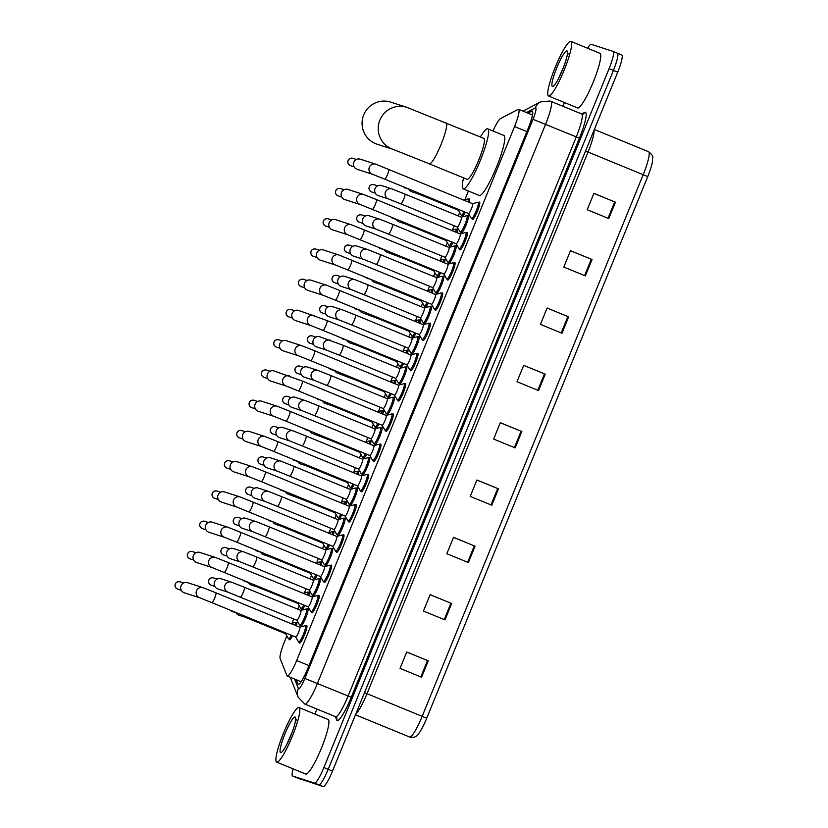 <?xml version="1.0" encoding="UTF-8"?>
<svg xmlns="http://www.w3.org/2000/svg" width="828" height="828" viewBox="0 0 828 828"><rect width="100%" height="100%" fill="white"/><g stroke="black" fill="none" stroke-linecap="round" stroke-linejoin="round"><path stroke-width="1.24" d="M304.88 605.475A9.439 1.49 112.3 0 1 301.806 609.553A9.439 1.49 112.3 0 1 301.796 609.553A9.439 1.49 112.3 0 1 301.537 608.808M308.254 592.434A9.439 1.49 112.3 0 1 308.937 592.082A9.439 1.49 112.3 0 1 308.958 592.092A9.439 1.49 112.3 0 1 308.751 595.58M317.227 575.222A9.439 1.49 112.3 0 1 314.154 579.31A9.439 1.49 112.3 0 1 314.133 579.3A9.439 1.49 112.3 0 1 313.884 578.555M320.591 562.191A9.439 1.49 112.3 0 1 321.285 561.839A9.439 1.49 112.3 0 1 321.305 561.839A9.439 1.49 112.3 0 1 321.098 565.338M329.575 544.979A9.439 1.49 112.3 0 1 326.501 549.057A9.439 1.49 112.3 0 1 326.48 549.057A9.439 1.49 112.3 0 1 326.222 548.312M332.939 531.938A9.439 1.49 112.3 0 1 333.632 531.586A9.439 1.49 112.3 0 1 333.643 531.597A9.439 1.49 112.3 0 1 333.436 535.085M341.912 514.726A9.439 1.49 112.3 0 1 338.838 518.814A9.439 1.49 112.3 0 1 338.828 518.804A9.439 1.49 112.3 0 1 338.569 518.059M345.286 501.696A9.439 1.49 112.3 0 1 345.969 501.333A9.439 1.49 112.3 0 1 345.99 501.344A9.439 1.49 112.3 0 1 345.783 504.842M354.26 484.473A9.439 1.49 112.3 0 1 351.186 488.561A9.439 1.49 112.3 0 1 351.165 488.551A9.439 1.49 112.3 0 1 350.917 487.816M357.634 471.442A9.439 1.49 112.3 0 1 358.317 471.091A9.439 1.49 112.3 0 1 358.338 471.091A9.439 1.49 112.3 0 1 358.131 474.589M366.607 454.23A9.439 1.49 112.3 0 1 363.533 458.308A9.439 1.49 112.3 0 1 363.513 458.308A9.439 1.49 112.3 0 1 363.254 457.563M369.971 441.2A9.439 1.49 112.3 0 1 370.665 440.838A9.439 1.49 112.3 0 1 370.675 440.848A9.439 1.49 112.3 0 1 370.468 444.336M378.955 423.977A9.439 1.49 112.3 0 1 375.871 428.066A9.439 1.49 112.3 0 1 375.86 428.055A9.439 1.49 112.3 0 1 375.601 427.31M382.319 410.947A9.439 1.49 112.3 0 1 383.002 410.595A9.439 1.49 112.3 0 1 383.022 410.595A9.439 1.49 112.3 0 1 382.815 414.093M391.292 393.735A9.439 1.49 112.3 0 1 388.218 397.813A9.439 1.49 112.3 0 1 388.197 397.813A9.439 1.49 112.3 0 1 387.949 397.067M394.666 380.694A9.439 1.49 112.3 0 1 395.349 380.342A9.439 1.49 112.3 0 1 395.37 380.352A9.439 1.49 112.3 0 1 395.163 383.84M403.64 363.482A9.439 1.49 112.3 0 1 400.566 367.57A9.439 1.49 112.3 0 1 400.545 367.56A9.439 1.49 112.3 0 1 400.286 366.814M407.003 350.451A9.439 1.49 112.3 0 1 407.697 350.089A9.439 1.49 112.3 0 1 407.707 350.099A9.439 1.49 112.3 0 1 407.5 353.597M415.987 333.229A9.439 1.49 112.3 0 1 412.903 337.317A9.439 1.49 112.3 0 1 412.893 337.306A9.439 1.49 112.3 0 1 412.634 336.572M419.351 320.198A9.439 1.49 112.3 0 1 420.034 319.846A9.439 1.49 112.3 0 1 420.055 319.846A9.439 1.49 112.3 0 1 419.848 323.344M428.324 302.986A9.439 1.49 112.3 0 1 425.25 307.064A9.439 1.49 112.3 0 1 425.23 307.064A9.439 1.49 112.3 0 1 424.981 306.319M431.698 289.955A9.439 1.49 112.3 0 1 432.382 289.593A9.439 1.49 112.3 0 1 432.402 289.603A9.439 1.49 112.3 0 1 432.195 293.091M440.672 272.733A9.439 1.49 112.3 0 1 437.598 276.821A9.439 1.49 112.3 0 1 437.577 276.811A9.439 1.49 112.3 0 1 437.319 276.066M444.036 259.702A9.439 1.49 112.3 0 1 444.729 259.35A9.439 1.49 112.3 0 1 444.739 259.35A9.439 1.49 112.3 0 1 444.532 262.849M453.019 242.49A9.439 1.49 112.3 0 1 449.946 246.568A9.439 1.49 112.3 0 1 449.925 246.568A9.439 1.49 112.3 0 1 449.666 245.823M456.383 229.449A9.439 1.49 112.3 0 1 457.066 229.097A9.439 1.49 112.3 0 1 457.087 229.108A9.439 1.49 112.3 0 1 456.88 232.596M465.357 212.237A9.439 1.49 112.3 0 1 462.283 216.325A9.439 1.49 112.3 0 1 462.272 216.315A9.439 1.49 112.3 0 1 462.014 215.57M468.731 199.206A9.439 1.49 112.3 0 1 469.414 198.855A9.439 1.49 112.3 0 1 469.435 198.855A9.439 1.49 112.3 0 1 469.228 202.353M292.543 635.718A9.439 1.49 112.3 0 1 289.469 639.806A9.439 1.49 112.3 0 1 289.448 639.796A9.439 1.49 112.3 0 1 289.189 639.061M295.906 622.687A9.439 1.49 112.3 0 1 296.6 622.335A9.439 1.49 112.3 0 1 296.61 622.335A9.439 1.49 112.3 0 1 296.403 625.833M319.484 578.948A9.439 1.49 112.3 0 1 320.167 578.596A9.439 1.49 112.3 0 1 318.004 587.839A9.439 1.49 112.3 0 1 313.036 596.067A9.439 1.49 112.3 0 1 313.025 596.056A9.439 1.49 112.3 0 1 312.767 595.311M331.821 548.695A9.439 1.49 112.3 0 1 332.514 548.343A9.439 1.49 112.3 0 1 332.525 548.353A9.439 1.49 112.3 0 1 330.351 557.596A9.439 1.49 112.3 0 1 325.383 565.814A9.439 1.49 112.3 0 1 325.363 565.814A9.439 1.49 112.3 0 1 325.104 565.069M344.169 518.452A9.439 1.49 112.3 0 1 344.852 518.09A9.439 1.49 112.3 0 1 344.872 518.1A9.439 1.49 112.3 0 1 342.699 527.343A9.439 1.49 112.3 0 1 337.731 535.571A9.439 1.49 112.3 0 1 337.71 535.561A9.439 1.49 112.3 0 1 337.451 534.816M356.516 488.199A9.439 1.49 112.3 0 1 357.199 487.847A9.439 1.49 112.3 0 1 357.22 487.847A9.439 1.49 112.3 0 1 355.036 497.1A9.439 1.49 112.3 0 1 350.068 505.318A9.439 1.49 112.3 0 1 350.058 505.308A9.439 1.49 112.3 0 1 349.799 504.573M368.853 457.956A9.439 1.49 112.3 0 1 369.547 457.594A9.439 1.49 112.3 0 1 369.557 457.605A9.439 1.49 112.3 0 1 367.384 466.847A9.439 1.49 112.3 0 1 362.416 475.065A9.439 1.49 112.3 0 1 362.395 475.065A9.439 1.49 112.3 0 1 362.136 474.32M381.201 427.703A9.439 1.49 112.3 0 1 381.894 427.351A9.439 1.49 112.3 0 1 379.731 436.594A9.439 1.49 112.3 0 1 374.763 444.822A9.439 1.49 112.3 0 1 374.742 444.812A9.439 1.49 112.3 0 1 374.484 444.067M393.548 397.45A9.439 1.49 112.3 0 1 394.231 397.098A9.439 1.49 112.3 0 1 394.252 397.109A9.439 1.49 112.3 0 1 392.068 406.351A9.439 1.49 112.3 0 1 387.1 414.569A9.439 1.49 112.3 0 1 387.09 414.569A9.439 1.49 112.3 0 1 386.831 413.824M405.886 367.208A9.439 1.49 112.3 0 1 406.579 366.845A9.439 1.49 112.3 0 1 404.416 376.098A9.439 1.49 112.3 0 1 399.448 384.327A9.439 1.49 112.3 0 1 399.427 384.316A9.439 1.49 112.3 0 1 399.179 383.571M418.233 336.955A9.439 1.49 112.3 0 1 418.927 336.603A9.439 1.49 112.3 0 1 418.937 336.613A9.439 1.49 112.3 0 1 416.763 345.856A9.439 1.49 112.3 0 1 411.795 354.074A9.439 1.49 112.3 0 1 411.775 354.063A9.439 1.49 112.3 0 1 411.516 353.328M430.581 306.712A9.439 1.49 112.3 0 1 431.264 306.35A9.439 1.49 112.3 0 1 429.101 315.603A9.439 1.49 112.3 0 1 424.133 323.82A9.439 1.49 112.3 0 1 424.122 323.82A9.439 1.49 112.3 0 1 423.864 323.075M442.928 276.459A9.439 1.49 112.3 0 1 443.611 276.107A9.439 1.49 112.3 0 1 443.632 276.107A9.439 1.49 112.3 0 1 441.448 285.349A9.439 1.49 112.3 0 1 436.48 293.578A9.439 1.49 112.3 0 1 436.459 293.567A9.439 1.49 112.3 0 1 436.211 292.822M455.265 246.206A9.439 1.49 112.3 0 1 455.959 245.854A9.439 1.49 112.3 0 1 453.796 255.107A9.439 1.49 112.3 0 1 448.828 263.325A9.439 1.49 112.3 0 1 448.807 263.325A9.439 1.49 112.3 0 1 448.548 262.579M467.613 215.963A9.439 1.49 112.3 0 1 468.296 215.611A9.439 1.49 112.3 0 1 468.317 215.611A9.439 1.49 112.3 0 1 466.133 224.854A9.439 1.49 112.3 0 1 461.165 233.082A9.439 1.49 112.3 0 1 461.155 233.072A9.439 1.49 112.3 0 1 460.896 232.326M307.136 609.191A9.439 1.49 112.3 0 1 307.819 608.839A9.439 1.49 112.3 0 1 307.84 608.849A9.439 1.49 112.3 0 1 305.656 618.092A9.439 1.49 112.3 0 1 300.688 626.31A9.439 1.49 112.3 0 1 300.678 626.31A9.439 1.49 112.3 0 1 300.419 625.564M380.083 444.46A9.439 1.49 112.3 0 1 380.776 444.108A9.439 1.49 112.3 0 1 378.613 453.351A9.439 1.49 112.3 0 1 373.645 461.579A9.439 1.49 112.3 0 1 373.625 461.569A9.439 1.49 112.3 0 1 373.366 460.823M392.431 414.207A9.439 1.49 112.3 0 1 393.114 413.855A9.439 1.49 112.3 0 1 393.134 413.865A9.439 1.49 112.3 0 1 390.951 423.108A9.439 1.49 112.3 0 1 385.983 431.326A9.439 1.49 112.3 0 1 385.972 431.326A9.439 1.49 112.3 0 1 385.713 430.581M330.714 565.452A9.439 1.49 112.3 0 1 331.397 565.1A9.439 1.49 112.3 0 1 329.233 574.353A9.439 1.49 112.3 0 1 324.265 582.57A9.439 1.49 112.3 0 1 324.245 582.57A9.439 1.49 112.3 0 1 323.996 581.825M404.778 383.964A9.439 1.49 112.3 0 1 405.461 383.612A9.439 1.49 112.3 0 1 403.298 392.855A9.439 1.49 112.3 0 1 398.33 401.083A9.439 1.49 112.3 0 1 398.32 401.073A9.439 1.49 112.3 0 1 398.061 400.328M318.366 595.705A9.439 1.49 112.3 0 1 319.049 595.353A9.439 1.49 112.3 0 1 319.07 595.353A9.439 1.49 112.3 0 1 316.886 604.595A9.439 1.49 112.3 0 1 311.918 612.823A9.439 1.49 112.3 0 1 311.908 612.813A9.439 1.49 112.3 0 1 311.649 612.068M367.746 474.713A9.439 1.49 112.3 0 1 368.429 474.351A9.439 1.49 112.3 0 1 368.45 474.361A9.439 1.49 112.3 0 1 366.266 483.604A9.439 1.49 112.3 0 1 361.298 491.822A9.439 1.49 112.3 0 1 361.277 491.822A9.439 1.49 112.3 0 1 361.029 491.076M343.051 535.209A9.439 1.49 112.3 0 1 343.744 534.847A9.439 1.49 112.3 0 1 343.755 534.857A9.439 1.49 112.3 0 1 341.581 544.1A9.439 1.49 112.3 0 1 336.613 552.328A9.439 1.49 112.3 0 1 336.592 552.317A9.439 1.49 112.3 0 1 336.334 551.572M355.398 504.956A9.439 1.49 112.3 0 1 356.081 504.604A9.439 1.49 112.3 0 1 353.918 513.857A9.439 1.49 112.3 0 1 348.95 522.075A9.439 1.49 112.3 0 1 348.94 522.064A9.439 1.49 112.3 0 1 348.681 521.329M417.115 353.711A9.439 1.49 112.3 0 1 417.809 353.359A9.439 1.49 112.3 0 1 415.646 362.612A9.439 1.49 112.3 0 1 410.678 370.83A9.439 1.49 112.3 0 1 410.657 370.82A9.439 1.49 112.3 0 1 410.398 370.085M429.463 323.469A9.439 1.49 112.3 0 1 430.146 323.106A9.439 1.49 112.3 0 1 427.993 332.359A9.439 1.49 112.3 0 1 423.025 340.577A9.439 1.49 112.3 0 1 423.004 340.577A9.439 1.49 112.3 0 1 422.746 339.832M441.81 293.215A9.439 1.49 112.3 0 1 442.494 292.864A9.439 1.49 112.3 0 1 440.33 302.106A9.439 1.49 112.3 0 1 435.362 310.334A9.439 1.49 112.3 0 1 435.352 310.324A9.439 1.49 112.3 0 1 435.093 309.589M454.148 262.962A9.439 1.49 112.3 0 1 454.841 262.611A9.439 1.49 112.3 0 1 452.678 271.863A9.439 1.49 112.3 0 1 447.71 280.081A9.439 1.49 112.3 0 1 447.689 280.081A9.439 1.49 112.3 0 1 447.43 279.336M466.495 232.72A9.439 1.49 112.3 0 1 467.189 232.368A9.439 1.49 112.3 0 1 465.025 241.61A9.439 1.49 112.3 0 1 460.057 249.839A9.439 1.49 112.3 0 1 460.037 249.828A9.439 1.49 112.3 0 1 459.778 249.083M478.843 202.467A9.439 1.49 112.3 0 1 479.526 202.115A9.439 1.49 112.3 0 1 479.547 202.125A9.439 1.49 112.3 0 1 477.363 211.368A9.439 1.49 112.3 0 1 472.395 219.586A9.439 1.49 112.3 0 1 472.384 219.586A9.439 1.49 112.3 0 1 472.126 218.84M306.018 625.958A9.439 1.49 112.3 0 1 306.712 625.595A9.439 1.49 112.3 0 1 304.549 634.848A9.439 1.49 112.3 0 1 299.581 643.066A9.439 1.49 112.3 0 1 299.56 643.066A9.439 1.49 112.3 0 1 299.301 642.321M286.85 635.925L284.501 641.679A17.688 2.794 -67.7 0 0 280.123 658.519L286.933 675.648A17.688 2.794 -67.7 0 0 287.264 676.041A17.688 2.794 -67.7 0 0 287.295 676.052A17.688 2.794 -67.7 0 0 296.652 660.527L514.561 126.549A17.688 2.794 -67.7 0 0 518.607 109.327A17.688 2.794 -67.7 0 0 518.017 109.41L500.433 118.663A17.688 2.794 -67.7 0 0 492.97 130.969M468.41 191.02L464.829 199.796M459.664 212.434L458.236 215.942M454.23 225.765L452.481 230.049M447.327 242.687L445.899 246.185M441.883 256.018L440.134 260.292M434.979 272.94L433.551 276.438M429.535 286.271L427.797 290.545M422.632 303.183L421.204 306.691M417.198 316.513L415.449 320.798M410.295 333.436L408.866 336.934M404.851 346.766L403.101 351.041M397.947 363.678L396.519 367.187M392.503 377.009L390.764 381.294M385.6 393.931L384.171 397.43M380.166 407.262L378.417 411.537M373.262 424.184L371.834 427.683M367.818 437.515L366.069 441.79M360.915 454.427L359.487 457.925M355.471 467.758L353.732 472.032M348.567 484.68L347.139 488.178M343.134 498.011L341.384 502.285M336.23 514.923L334.791 518.431M330.786 528.254L329.037 532.539M323.883 545.176L322.454 548.674M318.438 558.507L316.7 562.781M311.535 575.429L310.107 578.927M306.101 588.749L304.352 593.034M299.187 605.672L297.759 609.17M293.754 619.002L292.005 623.277M296.258 679.726L297.935 683.959A17.688 2.794 -67.7 0 0 298.266 684.342A17.688 2.794 -67.7 0 0 307.654 668.838L528.243 128.288A17.688 2.794 -67.7 0 0 532.29 111.066A17.688 2.794 -67.7 0 0 531.7 111.149L527.912 113.136M587.538 48.252A17.688 2.794 112.3 0 1 591.213 44.339L613.113 51.408A17.688 2.794 112.3 0 1 613.144 51.429A17.688 2.794 112.3 0 1 609.097 68.652L323.883 767.546A17.688 2.794 112.3 0 1 314.526 783.06L292.626 775.991A17.688 2.794 112.3 0 1 292.594 775.981A17.688 2.794 112.3 0 1 293.133 768.87M314.888 714.046L316.927 709.047M562.926 106.253L564.448 102.527M617.481 53.209L621.735 54.948A17.688 2.794 112.3 0 1 621.766 54.958A17.688 2.794 112.3 0 1 617.719 72.191L332.504 771.085A17.688 2.794 112.3 0 1 323.148 786.6L296.941 777.761A17.688 2.794 112.3 0 1 296.91 777.751A17.688 2.794 112.3 0 1 296.879 777.73A17.688 2.794 112.3 0 0 296.941 777.761L318.842 784.83L292.626 775.991M332.504 771.085L328.199 769.315A17.688 2.794 112.3 0 1 318.842 784.83A17.688 2.794 112.3 0 0 328.199 769.315L613.403 70.421L328.199 769.315L323.883 767.546M613.144 51.429L617.45 53.189A17.688 2.794 112.3 0 1 617.45 53.189A17.688 2.794 112.3 0 1 613.403 70.421A17.688 2.794 112.3 0 0 617.45 53.189A17.688 2.794 112.3 0 1 617.45 53.189L613.175 51.44M300.833 682.179L300.564 681.496M593.873 193.4L615.442 202.198L593.893 193.348L587.207 209.732L608.756 218.571L615.442 202.198M570.482 250.729L592.041 259.526L570.492 250.687L563.806 267.061L585.365 275.91L592.041 259.526M547.08 308.057L568.65 316.855L547.101 308.016L540.415 324.39L561.964 333.239L568.65 316.855M523.689 365.386L545.248 374.184L523.7 365.345L517.014 381.729L538.573 390.568L545.248 374.184M406.703 652.04L428.273 660.837L406.724 651.998L400.038 668.382L421.587 677.221L428.273 660.837M430.105 594.711L451.664 603.509L430.115 594.67L423.429 611.043L444.988 619.893L451.664 603.509M453.496 537.382L475.065 546.18L453.516 537.341L446.83 553.715L468.379 562.564L475.065 546.18M476.897 480.054L498.456 488.851L476.907 480.002L470.221 496.386L491.78 505.225L498.456 488.851M500.288 422.725L521.857 431.523L500.309 422.673L493.623 439.057L515.171 447.896L521.857 431.523M647.734 176.623L643.201 174.708A23.588 3.726 -67.7 0 0 648.593 151.731C655.279 157.361 651.905 156.989 652.505 161.356A19.344 3.064 112.3 0 1 647.734 176.623L426.699 718.259A19.344 3.064 112.3 0 1 419.196 732.915C417.343 736.454 414.321 737.883 410.108 737.189L409.643 737.013A23.588 3.726 -67.7 0 0 409.694 737.034A23.588 3.726 -67.7 0 0 422.166 716.344L426.699 718.259M292.594 775.981L301.216 779.521A17.688 2.794 112.3 0 1 301.216 779.521A17.688 2.794 112.3 0 1 301.185 779.5M299.001 707.526A29.487 4.668 112.3 0 1 299.053 707.547A29.487 4.668 112.3 0 1 292.243 736.434A29.487 4.668 112.3 0 1 276.718 762.133A29.487 4.668 112.3 0 1 276.666 762.112A29.487 4.668 112.3 0 1 283.476 733.225A29.487 4.668 112.3 0 1 299.001 707.526M328.095 719.47A29.487 4.668 112.3 0 1 328.147 719.491A29.487 4.668 112.3 0 1 321.336 748.367A29.487 4.668 112.3 0 1 305.811 774.066A29.487 4.668 112.3 0 1 305.76 774.045A29.487 4.668 112.3 0 1 305.708 774.025M292.108 732.325L286.519 744.972M280.589 752.631A19.23 3.043 112.3 0 1 284.956 733.887A19.23 3.043 112.3 0 1 295.12 717.027A19.23 3.043 112.3 0 1 295.513 717.452A19.23 3.043 112.3 0 1 290.669 735.988A19.23 3.043 112.3 0 1 281.106 752.569A19.23 3.043 112.3 0 1 280.589 752.631M296.113 719.428L295.513 719.542L296.372 720.07M390.723 102.123A22.118 21.838 107.9 0 0 363.72 114.875A22.118 21.838 107.9 0 0 377.133 144.217L393.217 149.413A22.118 21.838 -72.1 0 1 379.876 120.091A22.118 21.838 -72.1 0 1 406.869 107.34L390.723 102.123M393.279 149.433L429.349 163.83A22.118 3.498 -67.7 0 0 429.39 163.851L467.054 179.314A22.118 3.498 -67.7 0 0 467.054 179.314A22.118 3.498 -67.7 0 0 467.095 179.324A22.118 3.498 -67.7 0 0 478.739 160.052A22.118 3.498 -67.7 0 0 483.852 138.39A22.118 3.498 -67.7 0 0 483.811 138.369M480.375 136.962A32.437 5.134 112.3 0 1 487.713 128.816A32.437 5.134 112.3 0 1 487.764 128.837A32.437 5.134 112.3 0 1 480.271 160.611A32.437 5.134 112.3 0 1 463.204 188.877A32.437 5.134 112.3 0 1 463.142 188.856A32.437 5.134 112.3 0 1 463.587 177.885M503.869 135.45A32.437 5.134 112.3 0 1 503.931 135.471A32.437 5.134 112.3 0 1 496.438 167.246A32.437 5.134 112.3 0 1 479.36 195.511A32.437 5.134 112.3 0 1 479.298 195.491A32.437 5.134 112.3 0 1 479.246 195.46M295.689 637.011L298.577 641.948A8.849 1.397 112.3 0 0 298.711 642.073A8.849 1.397 112.3 0 1 298.711 642.073A8.849 1.397 112.3 0 0 303.379 634.372A8.849 1.397 112.3 0 0 305.428 625.709A8.849 1.397 112.3 0 1 305.428 625.709A8.849 1.397 112.3 0 0 305.242 625.699L299.726 627.189A5.31 0.838 112.3 0 1 299.767 627.21A5.31 0.838 112.3 0 1 298.546 632.416A5.31 0.838 112.3 0 1 295.751 637.032A5.31 0.838 112.3 0 1 295.741 637.032A5.31 0.838 112.3 0 1 295.731 637.032L211.906 602.639A5.31 0.838 112.3 0 1 211.906 602.639L199.734 597.775A5.31 5.237 -72.1 0 1 196.66 590.436A5.31 5.237 -72.1 0 1 203.005 587.673L187.521 582.674A5.31 5.237 -72.1 0 0 181.042 585.738A5.31 5.237 -72.1 0 0 184.261 592.776L199.745 597.775M312.104 596.957A5.31 0.838 112.3 0 1 312.115 596.967A5.31 0.838 112.3 0 1 310.893 602.163A5.31 0.838 112.3 0 1 308.099 606.789A5.31 0.838 112.3 0 1 308.088 606.789A5.31 0.838 112.3 0 1 308.078 606.779L212.082 567.532A5.31 5.237 -72.1 0 1 208.998 560.183A5.31 5.237 -72.1 0 1 215.342 557.43L199.869 552.431A5.31 5.237 -72.1 0 0 193.39 555.495A5.31 5.237 -72.1 0 0 196.598 562.533L212.082 567.532M312.063 596.947L317.59 595.456A8.849 1.397 112.3 0 1 317.755 595.456A8.849 1.397 112.3 0 1 317.766 595.456A8.849 1.397 112.3 0 1 315.727 604.119A8.849 1.397 112.3 0 1 311.069 611.83A8.849 1.397 112.3 0 1 311.049 611.83A8.849 1.397 112.3 0 1 310.924 611.706L308.037 606.769M227.69 527.177L240.627 532.311A5.31 0.838 112.3 0 1 240.627 532.311L324.462 566.714A5.31 0.838 112.3 0 1 324.462 566.714A5.31 0.838 112.3 0 1 323.231 571.91A5.31 0.838 112.3 0 1 320.436 576.536A5.31 0.838 112.3 0 1 320.426 576.536A5.31 0.838 112.3 0 1 320.415 576.536L236.601 542.133A5.31 0.838 112.3 0 1 236.601 542.133L224.419 537.279A5.31 5.237 -72.1 0 1 221.345 529.941A5.31 5.237 -72.1 0 1 227.69 527.177L212.206 522.178A5.31 5.237 -72.1 0 0 205.727 525.242A5.31 5.237 -72.1 0 0 208.946 532.28L224.429 537.279M324.41 566.694L329.937 565.203A8.849 1.397 112.3 0 1 330.093 565.203A8.849 1.397 112.3 0 1 330.113 565.213A8.849 1.397 112.3 0 1 328.064 573.876A8.849 1.397 112.3 0 1 323.406 581.587A8.849 1.397 112.3 0 1 323.396 581.577A8.849 1.397 112.3 0 1 323.262 581.453L320.384 576.516M240.037 496.935L252.975 502.068A5.31 0.838 112.3 0 1 252.975 502.068L336.799 536.461A5.31 0.838 112.3 0 1 336.799 536.461A5.31 0.838 112.3 0 1 335.578 541.667A5.31 0.838 112.3 0 1 332.784 546.294A5.31 0.838 112.3 0 1 332.773 546.283A5.31 0.838 112.3 0 1 332.763 546.283L236.767 507.026A5.31 5.237 -72.1 0 1 233.693 499.688A5.31 5.237 -72.1 0 1 240.037 496.935L224.554 491.935A5.31 5.237 -72.1 0 0 218.074 494.989A5.31 5.237 -72.1 0 0 221.293 502.037L236.777 507.036M336.758 536.451L342.274 534.96A8.849 1.397 112.3 0 1 342.44 534.96A8.849 1.397 112.3 0 1 342.461 534.96A8.849 1.397 112.3 0 1 340.411 543.623A8.849 1.397 112.3 0 1 335.754 551.334A8.849 1.397 112.3 0 1 335.744 551.334A8.849 1.397 112.3 0 1 335.609 551.21L332.721 546.273M252.374 466.681L265.322 471.815A5.31 0.838 112.3 0 1 265.322 471.815L349.147 506.219A5.31 0.838 112.3 0 1 349.147 506.219A5.31 0.838 112.3 0 1 347.926 511.414A5.31 0.838 112.3 0 1 345.131 516.041A5.31 0.838 112.3 0 1 345.121 516.041A5.31 0.838 112.3 0 1 345.11 516.03L261.286 481.637A5.31 0.838 112.3 0 1 261.286 481.637L249.114 476.783A5.31 5.237 -72.1 0 1 246.03 469.435A5.31 5.237 -72.1 0 1 252.374 466.681L236.901 461.682A5.31 5.237 -72.1 0 0 230.422 464.746A5.31 5.237 -72.1 0 0 233.641 471.784L249.114 476.783M349.106 506.198L354.622 504.707A8.849 1.397 112.3 0 1 354.788 504.707A8.849 1.397 112.3 0 1 354.798 504.707A8.849 1.397 112.3 0 1 352.759 513.381A8.849 1.397 112.3 0 1 348.102 521.091A8.849 1.397 112.3 0 1 348.081 521.081A8.849 1.397 112.3 0 1 347.957 520.957L345.069 516.02M264.722 436.428L277.659 441.572A5.31 0.838 112.3 0 1 277.659 441.572L361.494 475.965A5.31 0.838 112.3 0 1 361.494 475.965A5.31 0.838 112.3 0 1 360.263 481.171A5.31 0.838 112.3 0 1 357.468 485.798A5.31 0.838 112.3 0 1 357.458 485.788A5.31 0.838 112.3 0 1 357.448 485.788L273.633 451.395A5.31 0.838 112.3 0 1 273.633 451.395L261.451 446.53A5.31 5.237 -72.1 0 1 258.377 439.192A5.31 5.237 -72.1 0 1 264.722 436.428L249.238 431.429A5.31 5.237 -72.1 0 0 242.759 434.493A5.31 5.237 -72.1 0 0 245.978 441.541L261.462 446.53M361.443 475.945L366.97 474.454A8.849 1.397 112.3 0 1 367.125 474.454A8.849 1.397 112.3 0 1 367.146 474.465A8.849 1.397 112.3 0 1 365.107 483.128A8.849 1.397 112.3 0 1 360.449 490.838A8.849 1.397 112.3 0 1 360.428 490.828A8.849 1.397 112.3 0 1 360.294 490.704L357.417 485.767M277.069 406.186L290.007 411.319A5.31 0.838 112.3 0 1 290.007 411.319L373.832 445.723A5.31 0.838 112.3 0 1 373.832 445.723A5.31 0.838 112.3 0 1 372.61 450.918A5.31 0.838 112.3 0 1 369.816 455.545A5.31 0.838 112.3 0 1 369.805 455.545A5.31 0.838 112.3 0 1 369.795 455.535L285.981 421.141A5.31 0.838 112.3 0 1 285.981 421.141L273.799 416.287A5.31 5.237 -72.1 0 1 270.725 408.939A5.31 5.237 -72.1 0 1 277.069 406.186L261.586 401.187A5.31 5.237 -72.1 0 0 255.107 404.25A5.31 5.237 -72.1 0 0 258.326 411.288L273.809 416.287M373.79 445.702L379.307 444.212A8.849 1.397 112.3 0 1 379.472 444.212A8.849 1.397 112.3 0 1 379.493 444.212A8.849 1.397 112.3 0 1 377.444 452.885A8.849 1.397 112.3 0 1 372.786 460.585A8.849 1.397 112.3 0 1 372.776 460.585A8.849 1.397 112.3 0 1 372.641 460.461L369.764 455.524M302.344 381.066A5.31 0.838 112.3 0 1 302.355 381.077L386.179 415.47A5.31 0.838 112.3 0 1 386.179 415.47A5.31 0.838 112.3 0 1 384.958 420.665A5.31 0.838 112.3 0 1 382.163 425.292A5.31 0.838 112.3 0 1 382.153 425.292A5.31 0.838 112.3 0 1 382.143 425.292L384.989 430.208A8.849 1.397 112.3 0 0 385.113 430.332A8.849 1.397 112.3 0 1 385.113 430.332L386.676 430.974M386.138 415.449L391.654 413.959A8.849 1.397 112.3 0 1 391.82 413.959A8.849 1.397 112.3 0 1 391.83 413.969A8.849 1.397 112.3 0 1 389.791 422.632A8.849 1.397 112.3 0 1 385.134 430.343M286.146 386.034L270.673 381.035A5.31 5.237 -72.1 0 1 267.454 373.997A5.31 5.237 -72.1 0 1 273.933 370.934L302.355 381.077A5.31 0.838 112.3 0 1 301.257 385.931A5.31 0.838 112.3 0 1 298.328 390.899A5.31 0.838 112.3 0 1 298.318 390.888L286.146 386.034A5.31 5.237 -72.1 0 1 283.072 378.696A5.31 5.237 -72.1 0 1 289.407 375.933M301.754 345.69L314.692 350.824A5.31 0.838 112.3 0 1 314.692 350.824L398.527 385.227A5.31 0.838 112.3 0 1 398.527 385.227A5.31 0.838 112.3 0 1 397.295 390.423A5.31 0.838 112.3 0 1 394.501 395.049A5.31 0.838 112.3 0 1 394.49 395.039L310.666 360.646A5.31 0.838 112.3 0 1 310.666 360.646L298.484 355.792A5.31 5.237 -72.1 0 1 295.41 348.443A5.31 5.237 -72.1 0 1 301.754 345.69L286.271 340.691A5.31 5.237 -72.1 0 0 279.792 343.755A5.31 5.237 -72.1 0 0 283.01 350.793L298.494 355.792M398.475 385.206L404.002 383.716A8.849 1.397 112.3 0 1 404.157 383.716A8.849 1.397 112.3 0 1 404.178 383.716A8.849 1.397 112.3 0 1 402.139 392.379A8.849 1.397 112.3 0 1 397.481 400.09A8.849 1.397 112.3 0 1 397.461 400.09A8.849 1.397 112.3 0 1 397.326 399.965L394.449 395.028M327.029 320.571A5.31 0.838 112.3 0 1 327.039 320.571L410.864 354.974A5.31 0.838 112.3 0 1 409.643 360.17A5.31 0.838 112.3 0 1 406.848 364.796A5.31 0.838 112.3 0 1 406.838 364.796A5.31 0.838 112.3 0 1 406.827 364.786L409.674 369.712A8.849 1.397 112.3 0 0 409.808 369.837A8.849 1.397 112.3 0 1 409.808 369.837L411.361 370.478M410.823 354.953L416.339 353.463A8.849 1.397 112.3 0 1 416.505 353.463A8.849 1.397 112.3 0 1 416.525 353.473A8.849 1.397 112.3 0 1 414.476 362.136A8.849 1.397 112.3 0 1 409.819 369.847M310.831 325.539L295.358 320.539A5.31 5.237 -72.1 0 1 292.139 313.501A5.31 5.237 -72.1 0 1 298.618 310.438L327.039 320.571A5.31 0.838 112.3 0 1 325.953 325.435A5.31 0.838 112.3 0 1 323.024 330.403A5.31 0.838 112.3 0 1 323.013 330.393L310.842 325.539A5.31 5.237 -72.1 0 1 307.757 318.19A5.31 5.237 -72.1 0 1 314.102 315.437M326.449 285.184L339.387 290.328A5.31 0.838 112.3 0 1 339.387 290.328L423.211 324.721A5.31 0.838 112.3 0 1 423.211 324.721A5.31 0.838 112.3 0 1 421.99 329.927A5.31 0.838 112.3 0 1 419.196 334.553A5.31 0.838 112.3 0 1 419.185 334.543A5.31 0.838 112.3 0 1 419.175 334.543L335.35 300.15A5.31 0.838 112.3 0 1 335.35 300.15L323.179 295.286A5.31 5.237 -72.1 0 1 320.105 287.947A5.31 5.237 -72.1 0 1 326.449 285.184L310.966 280.195A5.31 5.237 -72.1 0 0 304.487 283.248A5.31 5.237 -72.1 0 0 307.705 290.297L323.179 295.296M423.17 324.711L428.687 323.22A8.849 1.397 112.3 0 1 428.852 323.21A8.849 1.397 112.3 0 1 428.863 323.22A8.849 1.397 112.3 0 1 426.824 331.883A8.849 1.397 112.3 0 1 422.166 339.594A8.849 1.397 112.3 0 1 422.145 339.584A8.849 1.397 112.3 0 1 422.021 339.47L419.134 334.522M431.481 304.28L434.358 309.217A8.849 1.397 112.3 0 0 434.493 309.341A8.849 1.397 112.3 0 1 434.493 309.341A8.849 1.397 112.3 0 0 439.171 301.64A8.849 1.397 112.3 0 0 441.21 292.967A8.849 1.397 112.3 0 1 441.21 292.967A8.849 1.397 112.3 0 0 441.034 292.967L435.507 294.457A5.31 0.838 112.3 0 1 435.559 294.478A5.31 0.838 112.3 0 1 434.327 299.674A5.31 0.838 112.3 0 1 431.533 304.3A5.31 0.838 112.3 0 1 431.523 304.3A5.31 0.838 112.3 0 1 431.523 304.29L347.698 269.897A5.31 0.838 112.3 0 1 347.698 269.897L335.526 265.043A5.31 5.237 -72.1 0 1 332.442 257.694A5.31 5.237 -72.1 0 1 338.787 254.941L323.303 249.942A5.31 5.237 -72.1 0 0 316.824 253.006A5.31 5.237 -72.1 0 0 320.043 260.044L335.526 265.043M351.134 224.688L364.072 229.832A5.31 0.838 112.3 0 1 364.072 229.832L447.907 264.225A5.31 0.838 112.3 0 1 447.907 264.225A5.31 0.838 112.3 0 1 446.675 269.431A5.31 0.838 112.3 0 1 443.88 274.047A5.31 0.838 112.3 0 1 443.87 274.047A5.31 0.838 112.3 0 1 443.86 274.047L347.863 234.79A5.31 5.237 -72.1 0 1 344.79 227.452A5.31 5.237 -72.1 0 1 351.134 224.688L335.65 219.689A5.31 5.237 -72.1 0 0 329.171 222.753A5.31 5.237 -72.1 0 0 332.39 229.791L347.874 234.79M447.855 264.204L453.371 262.714A8.849 1.397 112.3 0 1 453.537 262.714A8.849 1.397 112.3 0 1 453.558 262.724A8.849 1.397 112.3 0 1 451.508 271.387A8.849 1.397 112.3 0 1 446.851 279.098A8.849 1.397 112.3 0 1 446.841 279.088A8.849 1.397 112.3 0 1 446.706 278.964L443.829 274.027M456.166 243.784L459.054 248.721A8.849 1.397 112.3 0 0 459.178 248.845A8.849 1.397 112.3 0 1 459.178 248.845A8.849 1.397 112.3 0 0 463.856 241.134A8.849 1.397 112.3 0 0 465.895 232.471A8.849 1.397 112.3 0 1 465.895 232.471A8.849 1.397 112.3 0 0 465.719 232.471L460.202 233.962A5.31 0.838 112.3 0 1 460.244 233.982A5.31 0.838 112.3 0 1 459.022 239.178A5.31 0.838 112.3 0 1 456.228 243.805A5.31 0.838 112.3 0 1 456.218 243.794A5.31 0.838 112.3 0 1 456.207 243.794L372.383 209.401A5.31 0.838 112.3 0 1 372.383 209.401L360.211 204.547A5.31 5.237 -72.1 0 1 357.137 197.199A5.31 5.237 -72.1 0 1 363.482 194.445L347.998 189.446A5.31 5.237 -72.1 0 0 341.519 192.51A5.31 5.237 -72.1 0 0 344.738 199.548L360.211 204.547M388.756 169.326A5.31 0.838 112.3 0 1 387.67 174.19A5.31 0.838 112.3 0 1 384.741 179.158A5.31 0.838 112.3 0 1 384.73 179.148L372.559 174.294A5.31 5.237 -72.1 0 1 369.474 166.946A5.31 5.237 -72.1 0 1 375.819 164.192L472.591 203.729A5.31 0.838 112.3 0 1 472.591 203.729A5.31 0.838 112.3 0 1 471.36 208.925A5.31 0.838 112.3 0 1 468.565 213.552L468.565 213.552A5.31 0.838 112.3 0 1 468.555 213.541M472.54 203.709L478.066 202.218A8.849 1.397 112.3 0 1 478.232 202.218A8.849 1.397 112.3 0 1 478.242 202.229A8.849 1.397 112.3 0 1 476.203 210.892A8.849 1.397 112.3 0 1 471.546 218.602A8.849 1.397 112.3 0 1 471.525 218.592A8.849 1.397 112.3 0 1 471.391 218.468L468.513 213.531M372.559 174.294L357.075 169.295A5.31 5.237 -72.1 0 1 353.856 162.257A5.31 5.237 -72.1 0 1 360.346 159.193L375.819 164.192M244.415 587.28A5.31 0.838 112.3 0 1 244.426 587.29L300.885 610.453A5.31 0.838 112.3 0 1 300.885 610.453A5.31 0.838 112.3 0 1 299.664 615.659A5.31 0.838 112.3 0 1 296.869 620.275A5.31 0.838 112.3 0 1 296.859 620.275A5.31 0.838 112.3 0 1 296.848 620.275L228.217 592.248A5.31 5.237 -72.1 0 1 225.144 584.91A5.31 5.237 -72.1 0 1 231.488 582.146L244.426 587.29A5.31 0.838 112.3 0 1 243.339 592.144A5.31 0.838 112.3 0 1 240.399 597.112M228.217 592.248L217.795 588.884A5.31 5.237 -72.1 0 1 214.504 582.032A5.31 5.237 -72.1 0 1 221.066 578.782L231.488 582.146M300.843 610.433L306.36 608.942A8.849 1.397 112.3 0 1 306.526 608.942A8.849 1.397 112.3 0 1 306.536 608.953A8.849 1.397 112.3 0 1 304.497 617.616A8.849 1.397 112.3 0 1 299.839 625.326A8.849 1.397 112.3 0 1 299.819 625.316A8.849 1.397 112.3 0 1 299.695 625.192L296.807 620.255M256.773 557.037A5.31 0.838 112.3 0 1 255.676 561.901A5.31 0.838 112.3 0 1 252.747 566.859A5.31 0.838 112.3 0 1 252.737 566.859L240.565 562.005A5.31 5.237 -72.1 0 1 237.481 554.656A5.31 5.237 -72.1 0 1 243.825 551.903L256.773 557.037A5.31 0.838 112.3 0 1 256.773 557.037L313.232 580.211A5.31 0.838 112.3 0 1 313.232 580.211A5.31 0.838 112.3 0 1 312.001 585.406A5.31 0.838 112.3 0 1 309.206 590.033A5.31 0.838 112.3 0 1 309.196 590.033A5.31 0.838 112.3 0 1 309.196 590.022M240.565 562.005L230.143 558.641A5.31 5.237 -72.1 0 1 226.851 551.79A5.31 5.237 -72.1 0 1 233.403 548.54L243.825 551.903M313.181 580.19L318.708 578.7A8.849 1.397 112.3 0 1 318.863 578.7A8.849 1.397 112.3 0 1 318.884 578.7A8.849 1.397 112.3 0 1 316.845 587.362A8.849 1.397 112.3 0 1 312.187 595.073A8.849 1.397 112.3 0 1 312.166 595.073A8.849 1.397 112.3 0 1 312.032 594.949L309.154 590.012M269.1 526.784A5.31 0.838 112.3 0 1 269.11 526.794L325.57 549.958A5.31 0.838 112.3 0 1 324.348 555.153A5.31 0.838 112.3 0 1 321.554 559.78A5.31 0.838 112.3 0 1 321.543 559.78A5.31 0.838 112.3 0 1 321.533 559.78L252.902 531.752A5.31 5.237 -72.1 0 1 249.828 524.414A5.31 5.237 -72.1 0 1 256.173 521.65L269.11 526.794A5.31 0.838 112.3 0 1 268.024 531.648A5.31 0.838 112.3 0 1 265.095 536.616A5.31 0.838 112.3 0 1 265.084 536.606M252.902 531.752L242.49 528.388A5.31 5.237 -72.1 0 1 239.199 521.536A5.31 5.237 -72.1 0 1 245.75 518.287L256.173 521.65M325.528 549.937L331.045 548.446A8.849 1.397 112.3 0 1 331.21 548.446A8.849 1.397 112.3 0 1 331.231 548.457A8.849 1.397 112.3 0 1 329.182 557.12A8.849 1.397 112.3 0 1 324.524 564.831A8.849 1.397 112.3 0 1 324.514 564.82A8.849 1.397 112.3 0 1 324.379 564.696L321.502 559.759M281.458 496.541L337.917 519.705A5.31 0.838 112.3 0 1 337.917 519.705A5.31 0.838 112.3 0 1 336.696 524.911A5.31 0.838 112.3 0 1 333.901 529.537A5.31 0.838 112.3 0 1 333.891 529.527A5.31 0.838 112.3 0 1 333.881 529.527L277.432 506.363A5.31 0.838 112.3 0 1 277.432 506.363L265.25 501.509A5.31 5.237 -72.1 0 1 262.176 494.161A5.31 5.237 -72.1 0 1 268.52 491.408L281.458 496.541A5.31 0.838 112.3 0 1 281.458 496.541A5.31 0.838 112.3 0 1 280.371 501.406A5.31 0.838 112.3 0 1 277.442 506.363M265.25 501.509L254.827 498.145A5.31 5.237 -72.1 0 1 251.546 491.283A5.31 5.237 -72.1 0 1 258.098 488.034L268.52 491.408M337.876 519.694L343.392 518.204A8.849 1.397 112.3 0 1 343.558 518.193A8.849 1.397 112.3 0 1 343.568 518.204A8.849 1.397 112.3 0 1 341.529 526.867A8.849 1.397 112.3 0 1 336.872 534.577A8.849 1.397 112.3 0 1 336.851 534.577A8.849 1.397 112.3 0 1 336.727 534.453L333.839 529.516M293.805 466.288L350.265 489.462A5.31 0.838 112.3 0 1 350.265 489.462A5.31 0.838 112.3 0 1 349.033 494.658A5.31 0.838 112.3 0 1 346.239 499.284A5.31 0.838 112.3 0 1 346.228 499.284A5.31 0.838 112.3 0 1 346.228 499.274L277.597 471.256A5.31 5.237 -72.1 0 1 274.523 463.908A5.31 5.237 -72.1 0 1 280.858 461.155L293.805 466.288A5.31 0.838 112.3 0 1 293.805 466.288A5.31 0.838 112.3 0 1 292.708 471.153A5.31 0.838 112.3 0 1 289.779 476.121A5.31 0.838 112.3 0 1 289.769 476.11M277.597 471.256L267.175 467.892A5.31 5.237 -72.1 0 1 263.884 461.041A5.31 5.237 -72.1 0 1 270.435 457.791L280.858 461.155M350.213 489.441L355.74 487.951A8.849 1.397 112.3 0 1 355.905 487.951A8.849 1.397 112.3 0 1 355.916 487.951A8.849 1.397 112.3 0 1 353.877 496.624A8.849 1.397 112.3 0 1 349.219 504.335A8.849 1.397 112.3 0 1 349.199 504.324A8.849 1.397 112.3 0 1 349.064 504.2L346.187 499.263M306.143 436.046L362.612 459.209A5.31 0.838 112.3 0 1 362.612 459.209A5.31 0.838 112.3 0 1 361.381 464.415A5.31 0.838 112.3 0 1 358.586 469.041A5.31 0.838 112.3 0 1 358.576 469.031A5.31 0.838 112.3 0 1 358.565 469.031L302.116 445.868A5.31 0.838 112.3 0 1 302.116 445.868L289.945 441.003A5.31 5.237 -72.1 0 1 286.861 433.665A5.31 5.237 -72.1 0 1 293.205 430.902L306.143 436.046A5.31 0.838 112.3 0 1 306.143 436.046A5.31 0.838 112.3 0 1 305.056 440.9A5.31 0.838 112.3 0 1 302.127 445.868M289.945 441.003L279.522 437.639A5.31 5.237 -72.1 0 1 276.231 430.788A5.31 5.237 -72.1 0 1 282.783 427.538L293.205 430.902M362.56 459.188L368.077 457.698A8.849 1.397 112.3 0 1 368.243 457.698A8.849 1.397 112.3 0 1 368.263 457.708A8.849 1.397 112.3 0 1 366.214 466.371A8.849 1.397 112.3 0 1 361.557 474.082A8.849 1.397 112.3 0 1 361.546 474.071A8.849 1.397 112.3 0 1 361.412 473.947L358.534 469.01M318.49 405.792A5.31 0.838 112.3 0 1 317.403 410.657A5.31 0.838 112.3 0 1 314.474 415.615A5.31 0.838 112.3 0 1 314.464 415.615L302.282 410.76A5.31 5.237 -72.1 0 1 299.208 403.412A5.31 5.237 -72.1 0 1 305.553 400.659L318.49 405.792A5.31 0.838 112.3 0 1 318.49 405.792L374.949 428.966A5.31 0.838 112.3 0 1 374.949 428.966A5.31 0.838 112.3 0 1 373.728 434.162A5.31 0.838 112.3 0 1 370.934 438.788A5.31 0.838 112.3 0 1 370.923 438.788A5.31 0.838 112.3 0 1 370.913 438.778L373.759 443.704A8.849 1.397 112.3 0 0 373.883 443.829A8.849 1.397 112.3 0 1 373.883 443.829L375.446 444.47M302.282 410.76L291.87 407.397A5.31 5.237 -72.1 0 1 288.579 400.545A5.31 5.237 -72.1 0 1 295.13 397.295L305.553 400.659M374.908 428.945L380.425 427.455A8.849 1.397 112.3 0 1 380.59 427.455A8.849 1.397 112.3 0 1 380.601 427.455A8.849 1.397 112.3 0 1 378.562 436.128A8.849 1.397 112.3 0 1 373.904 443.829M330.838 375.55L387.297 398.713A5.31 0.838 112.3 0 1 387.297 398.713A5.31 0.838 112.3 0 1 386.065 403.909A5.31 0.838 112.3 0 1 383.271 408.535L383.271 408.535A5.31 0.838 112.3 0 1 383.26 408.535L326.801 385.362A5.31 0.838 112.3 0 1 326.801 385.362L314.63 380.507A5.31 5.237 -72.1 0 1 311.556 373.169A5.31 5.237 -72.1 0 1 317.9 370.406L330.838 375.55A5.31 0.838 112.3 0 1 330.838 375.55A5.31 0.838 112.3 0 1 329.741 380.404A5.31 0.838 112.3 0 1 326.812 385.372M314.63 380.507L304.207 377.144A5.31 5.237 -72.1 0 1 300.916 370.292A5.31 5.237 -72.1 0 1 307.467 367.042L317.9 370.406M387.245 398.692L392.772 397.202A8.849 1.397 112.3 0 1 392.938 397.202A8.849 1.397 112.3 0 1 392.948 397.212A8.849 1.397 112.3 0 1 390.909 405.875A8.849 1.397 112.3 0 1 386.252 413.586A8.849 1.397 112.3 0 1 386.231 413.576A8.849 1.397 112.3 0 1 386.096 413.451L383.219 408.514M398.589 383.333A8.849 1.397 112.3 0 0 403.246 375.622A8.849 1.397 112.3 0 0 405.296 366.959A8.849 1.397 112.3 0 0 405.275 366.959A8.849 1.397 112.3 0 0 405.109 366.959L399.593 368.45A5.31 0.838 112.3 0 1 399.645 368.47A5.31 0.838 112.3 0 1 398.413 373.666A5.31 0.838 112.3 0 1 395.618 378.292A5.31 0.838 112.3 0 1 395.608 378.282A5.31 0.838 112.3 0 1 395.598 378.282L398.444 383.209A8.849 1.397 112.3 0 0 398.579 383.333A8.849 1.397 112.3 0 1 398.579 383.333L400.131 383.964M326.977 350.265L316.555 346.901A5.31 5.237 -72.1 0 1 313.263 340.039A5.31 5.237 -72.1 0 1 319.815 336.789L343.175 345.297A5.31 0.838 112.3 0 1 342.088 350.161A5.31 0.838 112.3 0 1 339.159 355.119A5.31 0.838 112.3 0 1 339.149 355.119L326.977 350.265A5.31 5.237 -72.1 0 1 323.893 342.916A5.31 5.237 -72.1 0 1 330.237 340.163M355.522 315.044L411.982 338.217A5.31 0.838 112.3 0 1 411.982 338.217A5.31 0.838 112.3 0 1 410.76 343.413A5.31 0.838 112.3 0 1 407.966 348.039A5.31 0.838 112.3 0 1 407.956 348.039A5.31 0.838 112.3 0 1 407.945 348.029L351.496 324.866A5.31 0.838 112.3 0 1 351.496 324.866L339.314 320.012A5.31 5.237 -72.1 0 1 336.24 312.663A5.31 5.237 -72.1 0 1 342.585 309.91L355.522 315.044A5.31 0.838 112.3 0 1 355.522 315.044A5.31 0.838 112.3 0 1 354.436 319.908A5.31 0.838 112.3 0 1 351.507 324.876M339.314 320.012L328.902 316.648A5.31 5.237 -72.1 0 1 325.611 309.796A5.31 5.237 -72.1 0 1 332.163 306.546L342.585 309.91M411.94 338.197L417.457 336.706A8.849 1.397 112.3 0 1 417.622 336.706A8.849 1.397 112.3 0 1 417.633 336.717A8.849 1.397 112.3 0 1 415.594 345.379A8.849 1.397 112.3 0 1 410.936 353.09A8.849 1.397 112.3 0 1 410.926 353.08A8.849 1.397 112.3 0 1 410.791 352.956L407.904 348.019M420.251 317.766L423.139 322.713A8.849 1.397 112.3 0 0 423.263 322.827A8.849 1.397 112.3 0 1 423.263 322.827A8.849 1.397 112.3 0 0 427.941 315.126A8.849 1.397 112.3 0 0 429.98 306.464A8.849 1.397 112.3 0 1 429.98 306.464A8.849 1.397 112.3 0 0 429.804 306.453L424.278 307.944A5.31 0.838 112.3 0 1 424.329 307.964A5.31 0.838 112.3 0 1 423.098 313.17A5.31 0.838 112.3 0 1 420.313 317.797A5.31 0.838 112.3 0 1 420.303 317.786A5.31 0.838 112.3 0 1 420.293 317.786L363.834 294.623A5.31 0.838 112.3 0 1 363.834 294.623L351.662 289.759A5.31 5.237 -72.1 0 1 348.588 282.42A5.31 5.237 -72.1 0 1 354.933 279.667L367.87 284.801A5.31 0.838 112.3 0 1 366.783 289.655A5.31 0.838 112.3 0 1 363.844 294.623M351.662 289.759L341.239 286.395A5.31 5.237 -72.1 0 1 337.948 279.543A5.31 5.237 -72.1 0 1 344.5 276.293L354.933 279.667M436.666 277.711A5.31 0.838 112.3 0 1 436.677 277.722A5.31 0.838 112.3 0 1 435.445 282.917A5.31 0.838 112.3 0 1 432.651 287.544A5.31 0.838 112.3 0 1 432.64 287.544A5.31 0.838 112.3 0 1 432.63 287.533L376.181 264.37A5.31 0.838 112.3 0 1 376.181 264.37L364.009 259.516A5.31 5.237 -72.1 0 1 360.925 252.167A5.31 5.237 -72.1 0 1 367.27 249.414L380.207 254.548A5.31 0.838 112.3 0 1 379.12 259.412A5.31 0.838 112.3 0 1 376.191 264.37M364.009 259.516L353.587 256.152A5.31 5.237 -72.1 0 1 350.296 249.3A5.31 5.237 -72.1 0 1 356.847 246.051L367.27 249.414M436.625 277.701L442.142 276.21A8.849 1.397 112.3 0 1 442.307 276.21A8.849 1.397 112.3 0 1 442.328 276.21A8.849 1.397 112.3 0 1 440.279 284.884A8.849 1.397 112.3 0 1 435.621 292.584A8.849 1.397 112.3 0 1 435.611 292.584A8.849 1.397 112.3 0 1 435.476 292.46L432.599 287.523M444.936 257.27L447.824 262.207A8.849 1.397 112.3 0 0 447.958 262.331A8.849 1.397 112.3 0 1 447.958 262.331A8.849 1.397 112.3 0 0 452.626 254.631A8.849 1.397 112.3 0 0 454.675 245.968A8.849 1.397 112.3 0 1 454.675 245.968A8.849 1.397 112.3 0 0 454.489 245.957L448.973 247.448A5.31 0.838 112.3 0 1 449.014 247.468A5.31 0.838 112.3 0 1 447.793 252.664A5.31 0.838 112.3 0 1 444.998 257.291A5.31 0.838 112.3 0 1 444.988 257.291A5.31 0.838 112.3 0 1 444.978 257.291L388.529 234.127A5.31 0.838 112.3 0 1 388.529 234.127L376.357 229.263A5.31 5.237 -72.1 0 1 373.273 221.925A5.31 5.237 -72.1 0 1 379.617 219.161L392.555 224.305A5.31 0.838 112.3 0 1 391.468 229.159A5.31 0.838 112.3 0 1 388.539 234.127M376.357 229.263L365.935 225.899A5.31 5.237 -72.1 0 1 362.643 219.047A5.31 5.237 -72.1 0 1 369.195 215.797L379.617 219.161M461.351 217.215A5.31 0.838 112.3 0 1 461.362 217.226A5.31 0.838 112.3 0 1 460.14 222.421A5.31 0.838 112.3 0 1 457.346 227.048A5.31 0.838 112.3 0 1 457.335 227.038A5.31 0.838 112.3 0 1 457.325 227.038L400.866 203.874A5.31 0.838 112.3 0 1 400.866 203.874L388.694 199.02A5.31 5.237 -72.1 0 1 385.62 191.672A5.31 5.237 -72.1 0 1 391.965 188.919L404.902 194.052A5.31 0.838 112.3 0 1 404.902 194.052A5.31 0.838 112.3 0 1 403.816 198.917A5.31 0.838 112.3 0 1 400.876 203.874M388.694 199.02L378.272 195.656A5.31 5.237 -72.1 0 1 374.981 188.805A5.31 5.237 -72.1 0 1 381.532 185.555L391.965 188.919M461.31 217.205L466.837 215.715A8.849 1.397 112.3 0 1 467.002 215.715A8.849 1.397 112.3 0 1 467.013 215.715A8.849 1.397 112.3 0 1 464.974 224.378A8.849 1.397 112.3 0 1 460.316 232.088A8.849 1.397 112.3 0 1 460.296 232.088A8.849 1.397 112.3 0 1 460.171 231.964L457.284 227.027M286.353 633.182A5.31 0.838 112.3 0 1 285.639 633.772A5.31 0.838 112.3 0 1 285.629 633.772A5.31 0.838 112.3 0 1 285.619 633.762L256.535 621.828A5.31 0.838 112.3 0 1 256.535 621.828L244.353 616.974A5.31 5.237 -72.1 0 1 241.569 614.8M244.353 616.974L238.971 615.235A5.31 5.237 -72.1 0 1 235.845 612.451M290.907 623.577L295.13 622.439A8.849 1.397 112.3 0 1 295.296 622.439A8.849 1.397 112.3 0 1 295.306 622.439A8.849 1.397 112.3 0 1 295.213 625.347M291.363 635.242A8.849 1.397 112.3 0 1 288.61 638.812A8.849 1.397 112.3 0 1 288.589 638.812A8.849 1.397 112.3 0 1 288.465 638.688L285.577 633.751M298.701 602.929A5.31 0.838 112.3 0 1 297.976 603.519L297.976 603.519A5.31 0.838 112.3 0 1 297.966 603.519L268.883 591.585A5.31 0.838 112.3 0 1 268.883 591.585L256.711 586.731A5.31 5.237 -72.1 0 1 253.917 584.558M256.701 586.721L251.308 584.982A5.31 5.237 -72.1 0 1 248.183 582.208M303.255 593.324L307.478 592.186A8.849 1.397 112.3 0 1 307.643 592.186A8.849 1.397 112.3 0 1 307.654 592.196A8.849 1.397 112.3 0 1 307.561 595.094M303.71 604.989A8.849 1.397 112.3 0 1 300.957 608.57A8.849 1.397 112.3 0 1 300.937 608.559A8.849 1.397 112.3 0 1 300.802 608.435L297.925 603.498M311.038 572.686A5.31 0.838 112.3 0 1 310.324 573.276A5.31 0.838 112.3 0 1 310.314 573.276A5.31 0.838 112.3 0 1 310.303 573.266L281.22 561.332A5.31 0.838 112.3 0 1 281.22 561.332L269.048 556.478A5.31 5.237 -72.1 0 1 266.254 554.305M269.048 556.478L263.656 554.739A5.31 5.237 -72.1 0 1 260.53 551.955M315.603 563.081L319.815 561.943A8.849 1.397 112.3 0 1 319.981 561.943A8.849 1.397 112.3 0 1 320.001 561.943A8.849 1.397 112.3 0 1 319.898 564.841M316.048 574.735A8.849 1.397 112.3 0 1 313.294 578.317A8.849 1.397 112.3 0 1 313.284 578.317A8.849 1.397 112.3 0 1 313.15 578.192L310.272 573.255M323.386 542.433A5.31 0.838 112.3 0 1 322.672 543.023A5.31 0.838 112.3 0 1 322.661 543.023A5.31 0.838 112.3 0 1 322.651 543.023L281.396 526.225A5.31 5.237 -72.1 0 1 278.601 524.062M281.396 526.225L276.003 524.486A5.31 5.237 -72.1 0 1 272.878 521.712M327.94 532.828L332.163 531.69A8.849 1.397 112.3 0 1 332.328 531.69A8.849 1.397 112.3 0 1 332.339 531.7A8.849 1.397 112.3 0 1 332.245 534.598M328.395 544.493A8.849 1.397 112.3 0 1 325.642 548.074A8.849 1.397 112.3 0 1 325.632 548.064A8.849 1.397 112.3 0 1 325.497 547.939L322.609 543.002M335.733 512.19A5.31 0.838 112.3 0 1 335.019 512.78A5.31 0.838 112.3 0 1 335.009 512.77A5.31 0.838 112.3 0 1 334.998 512.77M306.639 500.247A5.31 0.838 112.3 0 1 305.925 500.836A5.31 0.838 112.3 0 1 305.915 500.836L288.351 494.233A5.31 5.237 -72.1 0 1 285.215 491.459M340.287 502.586L344.51 501.447A8.849 1.397 112.3 0 1 344.676 501.437A8.849 1.397 112.3 0 1 344.686 501.447A8.849 1.397 112.3 0 1 344.593 504.345M340.743 514.24A8.849 1.397 112.3 0 1 337.99 517.821A8.849 1.397 112.3 0 1 337.969 517.821A8.849 1.397 112.3 0 1 337.845 517.697L334.957 512.749M348.07 481.937A5.31 0.838 112.3 0 1 347.356 482.527A5.31 0.838 112.3 0 1 347.346 482.527A5.31 0.838 112.3 0 1 347.336 482.517L306.081 465.729A5.31 5.237 -72.1 0 1 303.286 463.556M306.081 465.729L300.688 463.99A5.31 5.237 -72.1 0 1 297.562 461.206M352.635 472.333L356.847 471.194A8.849 1.397 112.3 0 1 357.013 471.194A8.849 1.397 112.3 0 1 357.034 471.194A8.849 1.397 112.3 0 1 356.93 474.102M353.08 483.997A8.849 1.397 112.3 0 1 350.327 487.568A8.849 1.397 112.3 0 1 350.316 487.568A8.849 1.397 112.3 0 1 350.182 487.444L347.305 482.507M360.418 451.684A5.31 0.838 112.3 0 1 359.704 452.274A5.31 0.838 112.3 0 1 359.694 452.274A5.31 0.838 112.3 0 1 359.683 452.274M331.324 439.751A5.31 0.838 112.3 0 1 330.61 440.341A5.31 0.838 112.3 0 1 330.6 440.341L313.036 433.737A5.31 5.237 -72.1 0 1 309.91 430.964M364.972 442.08L369.195 440.941A8.849 1.397 112.3 0 1 369.36 440.941A8.849 1.397 112.3 0 1 369.381 440.951A8.849 1.397 112.3 0 1 369.278 443.849M365.427 453.744A8.849 1.397 112.3 0 1 362.674 457.325A8.849 1.397 112.3 0 1 362.664 457.315A8.849 1.397 112.3 0 1 362.529 457.191L359.642 452.254M372.766 421.442A5.31 0.838 112.3 0 1 372.051 422.032A5.31 0.838 112.3 0 1 372.041 422.032A5.31 0.838 112.3 0 1 372.031 422.021L342.947 410.088A5.31 0.838 112.3 0 1 342.947 410.088L330.765 405.234A5.31 5.237 -72.1 0 1 327.981 403.06M330.765 405.234L325.383 403.495A5.31 5.237 -72.1 0 1 322.258 400.711M377.32 411.837L381.542 410.698A8.849 1.397 112.3 0 1 381.708 410.698A8.849 1.397 112.3 0 1 381.718 410.698A8.849 1.397 112.3 0 1 381.625 413.596M377.775 423.491A8.849 1.397 112.3 0 1 375.022 427.072A8.849 1.397 112.3 0 1 375.001 427.072A8.849 1.397 112.3 0 1 374.877 426.948L371.989 422.011M385.103 391.189A5.31 0.838 112.3 0 1 384.389 391.779A5.31 0.838 112.3 0 1 384.378 391.779A5.31 0.838 112.3 0 1 384.368 391.779M356.019 379.255A5.31 0.838 112.3 0 1 355.295 379.845A5.31 0.838 112.3 0 1 355.284 379.845L337.72 373.242A5.31 5.237 -72.1 0 1 334.595 370.468M389.667 381.584L393.89 380.445A8.849 1.397 112.3 0 1 394.045 380.445A8.849 1.397 112.3 0 1 394.066 380.456A8.849 1.397 112.3 0 1 393.962 383.354M390.123 393.248A8.849 1.397 112.3 0 1 387.369 396.829A8.849 1.397 112.3 0 1 387.349 396.819A8.849 1.397 112.3 0 1 387.214 396.695L384.337 391.758M397.45 360.946A5.31 0.838 112.3 0 1 396.736 361.536A5.31 0.838 112.3 0 1 396.726 361.525A5.31 0.838 112.3 0 1 396.715 361.525L367.632 349.592A5.31 0.838 112.3 0 1 367.632 349.592L355.46 344.738A5.31 5.237 -72.1 0 1 352.666 342.564M355.46 344.738L350.068 342.999A5.31 5.237 -72.1 0 1 346.942 340.215M402.015 351.341L406.227 350.203A8.849 1.397 112.3 0 1 406.393 350.192A8.849 1.397 112.3 0 1 406.413 350.203A8.849 1.397 112.3 0 1 406.31 353.101M402.46 362.995A8.849 1.397 112.3 0 1 399.707 366.576A8.849 1.397 112.3 0 1 399.696 366.576A8.849 1.397 112.3 0 1 399.562 366.452L396.674 361.515M409.798 330.693A5.31 0.838 112.3 0 1 409.084 331.283A5.31 0.838 112.3 0 1 409.073 331.283A5.31 0.838 112.3 0 1 409.063 331.272M380.704 318.759A5.31 0.838 112.3 0 1 379.99 319.349A5.31 0.838 112.3 0 1 379.98 319.339L362.416 312.746A5.31 5.237 -72.1 0 1 359.29 309.962M414.352 321.088L418.575 319.95A8.849 1.397 112.3 0 1 418.74 319.95A8.849 1.397 112.3 0 1 418.751 319.95A8.849 1.397 112.3 0 1 418.657 322.858M414.807 332.752A8.849 1.397 112.3 0 1 412.054 336.334A8.849 1.397 112.3 0 1 412.034 336.323A8.849 1.397 112.3 0 1 411.909 336.199L409.022 331.262M422.135 300.44A5.31 0.838 112.3 0 1 421.421 301.04A5.31 0.838 112.3 0 1 421.411 301.03A5.31 0.838 112.3 0 1 421.4 301.03L380.155 284.242A5.31 5.237 -72.1 0 1 377.351 282.069M380.145 284.242L374.753 282.493A5.31 5.237 -72.1 0 1 371.627 279.719M426.699 290.845L430.922 289.696A8.849 1.397 112.3 0 1 431.077 289.696A8.849 1.397 112.3 0 1 431.098 289.707A8.849 1.397 112.3 0 1 430.995 292.605M427.155 302.499A8.849 1.397 112.3 0 1 424.402 306.081A8.849 1.397 112.3 0 1 424.381 306.07A8.849 1.397 112.3 0 1 424.246 305.946L421.369 301.009M434.483 270.197A5.31 0.838 112.3 0 1 433.769 270.787A5.31 0.838 112.3 0 1 433.758 270.787A5.31 0.838 112.3 0 1 433.748 270.777M405.389 258.253A5.31 0.838 112.3 0 1 404.675 258.853A5.31 0.838 112.3 0 1 404.664 258.843L387.1 252.25A5.31 5.237 -72.1 0 1 383.975 249.466M439.047 260.592L443.259 259.454A8.849 1.397 112.3 0 1 443.425 259.454A8.849 1.397 112.3 0 1 443.446 259.454A8.849 1.397 112.3 0 1 443.342 262.352M439.492 272.257A8.849 1.397 112.3 0 1 436.739 275.827A8.849 1.397 112.3 0 1 436.729 275.827A8.849 1.397 112.3 0 1 436.594 275.703L433.717 270.766M446.83 239.944A5.31 0.838 112.3 0 1 446.116 240.534A5.31 0.838 112.3 0 1 446.106 240.534A5.31 0.838 112.3 0 1 446.095 240.534L417.012 228.6A5.31 0.838 112.3 0 1 417.012 228.6L404.83 223.736A5.31 5.237 -72.1 0 1 402.046 221.573M404.83 223.736L399.448 221.997A5.31 5.237 -72.1 0 1 396.322 219.223M451.384 230.339L455.607 229.201A8.849 1.397 112.3 0 1 455.773 229.201A8.849 1.397 112.3 0 1 455.783 229.211A8.849 1.397 112.3 0 1 455.69 232.109M451.84 242.004A8.849 1.397 112.3 0 1 449.086 245.585A8.849 1.397 112.3 0 1 449.066 245.574A8.849 1.397 112.3 0 1 448.942 245.45L446.054 240.513M459.167 209.701A5.31 0.838 112.3 0 1 458.453 210.291A5.31 0.838 112.3 0 1 458.443 210.281L429.359 198.347A5.31 0.838 112.3 0 1 429.359 198.347L417.188 193.493A5.31 5.237 -72.1 0 1 414.393 191.32M417.177 193.493L411.785 191.754A5.31 5.237 -72.1 0 1 408.659 188.97M463.732 200.097L467.955 198.958A8.849 1.397 112.3 0 1 468.11 198.958A8.849 1.397 112.3 0 1 468.13 198.958A8.849 1.397 112.3 0 1 468.027 201.856M464.187 211.751A8.849 1.397 112.3 0 1 461.434 215.332A8.849 1.397 112.3 0 1 461.413 215.332A8.849 1.397 112.3 0 1 461.279 215.208L458.401 210.271M570.844 41.4A29.487 4.668 112.3 0 1 570.896 41.421A29.487 4.668 112.3 0 1 564.085 70.308A29.487 4.668 112.3 0 1 548.56 95.996A29.487 4.668 112.3 0 1 548.509 95.986A29.487 4.668 112.3 0 1 555.319 67.099A29.487 4.668 112.3 0 1 570.844 41.4M599.927 53.334A29.487 4.668 112.3 0 1 599.99 53.354A29.487 4.668 112.3 0 1 593.179 82.241A29.487 4.668 112.3 0 1 577.654 107.94A29.487 4.668 112.3 0 1 577.592 107.919A29.487 4.668 112.3 0 1 577.54 107.899M563.951 66.188L558.362 78.836M552.431 86.505A19.23 3.043 112.3 0 1 556.799 67.761A19.23 3.043 112.3 0 1 566.963 50.901A19.23 3.043 112.3 0 1 567.356 51.326A19.23 3.043 112.3 0 1 562.512 69.852A19.23 3.043 112.3 0 1 552.949 86.443A19.23 3.043 112.3 0 1 552.431 86.505M567.946 53.302L567.356 53.416L568.215 53.944M308.979 665.588L296.652 660.527M526.887 131.611L514.561 126.549M294.602 679.043L298.37 688.513A11.799 1.863 -67.7 0 0 298.608 688.782A11.799 1.863 -67.7 0 0 304.849 678.432L533.015 119.325A11.799 1.863 -67.7 0 0 535.695 107.826A11.799 1.863 -67.7 0 0 535.312 107.899L526.473 112.546M550.92 101.326A23.588 3.726 112.3 0 1 550.962 101.347A23.588 3.726 112.3 0 1 545.569 124.324L317.403 683.431A23.588 3.726 112.3 0 1 304.932 704.121A23.588 3.726 112.3 0 1 304.88 704.11A23.588 3.726 112.3 0 1 304.839 704.09L335.588 716.706A23.588 3.726 -67.7 0 0 335.64 716.727A23.588 3.726 -67.7 0 0 348.112 696.037L576.278 136.92A23.588 3.726 -67.7 0 0 581.67 113.943A23.588 3.726 -67.7 0 0 581.629 113.933M581.722 113.964L584.589 112.453A26.537 4.202 112.3 0 1 579.414 138.172L351.248 697.279L304.849 678.432M584.589 112.453A2.95 2.857 -117.8 0 1 583.274 113.964L581.67 113.943L550.092 101.026L540.591 101.875A11.799 11.447 62.2 0 0 535.312 107.899M351.248 697.279A26.537 4.202 112.3 0 1 337.213 720.557A26.537 4.202 112.3 0 1 336.675 719.956L335.34 716.603M314.526 783.06L323.148 786.6M609.097 68.652L617.719 72.191M533.015 119.325L579.414 138.172M335.588 716.706L336.717 717.762A2.95 2.877 -21.7 0 1 336.675 719.956M298.37 688.513A11.799 11.499 158.3 0 0 298.183 697.3L304.88 704.11M298.773 684.301L297.935 683.959M532.652 111.542L531.7 111.149M585.541 151.038L588.035 152.062L367.001 693.709A23.588 3.726 112.3 0 1 355.854 713.86M594.028 130.244A23.588 3.726 112.3 0 1 588.035 152.062L643.201 174.708L422.166 716.344L364.506 692.674M409.601 737.003A23.588 3.726 -67.7 0 0 409.643 737.013L355.481 714.792M521.102 431.212L514.416 447.586M497.7 488.541L491.014 504.914M474.309 545.869L467.623 562.253M450.908 603.198L444.222 619.582M427.517 660.527L420.831 676.911M544.493 373.873L537.807 390.257M567.894 316.544L561.208 332.928M591.285 259.216L584.599 275.6M614.686 201.887L608 218.261M429.39 163.851A22.118 3.498 -67.7 0 0 441.076 144.455A22.118 3.498 -67.7 0 0 446.137 122.917A22.118 3.498 -67.7 0 0 446.095 122.896M179.997 581.794C177.596 581.442 176.022 582.177 175.267 583.999C174.48 586.079 175.277 587.776 177.647 589.091A3.829 3.788 -72.1 0 1 175.319 584.009A3.829 3.788 -72.1 0 1 179.997 581.794L183.619 582.964M299.767 627.21L215.942 592.817A5.31 0.838 112.3 0 1 215.942 592.817A5.31 0.838 112.3 0 1 214.856 597.671A5.31 0.838 112.3 0 1 211.916 602.639M192.344 551.551C189.943 551.2 188.37 551.934 187.614 553.746C186.828 555.836 187.614 557.534 189.985 558.848A3.829 3.788 -72.1 0 1 187.666 553.766A3.829 3.788 -72.1 0 1 192.344 551.551L195.967 552.721M312.115 596.967L228.29 562.564A5.31 0.838 112.3 0 1 228.29 562.564A5.31 0.838 112.3 0 1 227.193 567.428A5.31 0.838 112.3 0 1 224.264 572.386A5.31 0.838 112.3 0 1 224.253 572.386M204.692 521.298C202.291 520.947 200.707 521.681 199.962 523.503C199.175 525.583 199.962 527.281 202.332 528.595A3.829 3.788 -72.1 0 1 200.003 523.513A3.829 3.788 -72.1 0 1 204.692 521.298L208.304 522.468M240.627 532.311A5.31 0.838 112.3 0 1 239.54 537.175A5.31 0.838 112.3 0 1 236.611 542.143M217.029 491.056C214.628 490.693 213.055 491.428 212.31 493.25C211.513 495.341 212.31 497.038 214.68 498.352A3.829 3.788 -72.1 0 1 212.351 493.26A3.829 3.788 -72.1 0 1 217.029 491.056L220.652 492.225M252.975 502.068A5.31 0.838 112.3 0 1 251.888 506.922A5.31 0.838 112.3 0 1 248.949 511.89M229.377 460.803C226.975 460.451 225.402 461.186 224.647 463.007C223.86 465.088 224.647 466.785 227.017 468.099A3.829 3.788 -72.1 0 1 224.698 463.018A3.829 3.788 -72.1 0 1 229.377 460.803L232.999 461.972M265.322 471.815A5.31 0.838 112.3 0 1 264.225 476.68A5.31 0.838 112.3 0 1 261.296 481.648M241.724 430.56C239.323 430.198 237.739 430.933 236.994 432.754C236.208 434.835 236.994 436.542 239.364 437.846A3.829 3.788 -72.1 0 1 237.036 432.765A3.829 3.788 -72.1 0 1 241.724 430.56L245.336 431.719M277.659 441.572A5.31 0.838 112.3 0 1 276.573 446.427A5.31 0.838 112.3 0 1 273.644 451.395M254.061 400.307C251.66 399.955 250.087 400.69 249.342 402.501C248.545 404.592 249.342 406.289 251.712 407.604A3.829 3.788 -72.1 0 1 249.383 402.522A3.829 3.788 -72.1 0 1 254.061 400.307L257.684 401.476M290.007 411.319A5.31 0.838 112.3 0 1 288.92 416.184A5.31 0.838 112.3 0 1 285.991 421.141M266.409 370.054C264.008 369.702 262.435 370.437 261.679 372.258C260.892 374.339 261.679 376.036 264.049 377.351A3.829 3.788 -72.1 0 1 261.731 372.269A3.829 3.788 -72.1 0 1 266.409 370.054L270.031 371.223M278.757 339.811C276.355 339.459 274.772 340.184 274.027 342.005C273.24 344.096 274.027 345.793 276.397 347.108A3.829 3.788 -72.1 0 1 274.078 342.016A3.829 3.788 -72.1 0 1 278.757 339.811L282.369 340.981M314.692 350.824A5.31 0.838 112.3 0 1 313.605 355.688A5.31 0.838 112.3 0 1 310.676 360.646M291.094 309.558C288.693 309.206 287.119 309.941 286.374 311.763C285.577 313.843 286.374 315.54 288.744 316.855A3.829 3.788 -72.1 0 1 286.416 311.773A3.829 3.788 -72.1 0 1 291.094 309.558L294.716 310.728M303.441 279.315C301.04 278.953 299.467 279.688 298.711 281.51C297.925 283.59 298.711 285.298 301.081 286.612A3.829 3.788 -72.1 0 1 298.763 281.52A3.829 3.788 -72.1 0 1 303.441 279.315L307.064 280.475M339.387 290.328A5.31 0.838 112.3 0 1 338.29 295.182A5.31 0.838 112.3 0 1 335.361 300.15M315.789 249.062C313.388 248.71 311.814 249.445 311.059 251.267C310.272 253.347 311.059 255.045 313.429 256.359A3.829 3.788 -72.1 0 1 311.111 251.277A3.829 3.788 -72.1 0 1 315.789 249.062L319.401 250.232M351.714 260.075A5.31 0.838 112.3 0 1 351.724 260.075A5.31 0.838 112.3 0 1 350.637 264.939A5.31 0.838 112.3 0 1 347.708 269.897M328.126 218.809C325.725 218.457 324.152 219.192 323.406 221.014C322.609 223.094 323.406 224.792 325.777 226.106A3.829 3.788 -72.1 0 1 323.448 221.024A3.829 3.788 -72.1 0 1 328.126 218.809L331.749 219.979M364.072 229.832A5.31 0.838 112.3 0 1 362.985 234.686A5.31 0.838 112.3 0 1 360.056 239.654A5.31 0.838 112.3 0 1 360.045 239.644M340.474 188.567C338.072 188.215 336.499 188.939 335.744 190.761C334.957 192.852 335.754 194.549 338.124 195.863A3.829 3.788 -72.1 0 1 335.795 190.771A3.829 3.788 -72.1 0 1 340.474 188.567L344.096 189.736M460.244 233.982L376.419 199.579A5.31 0.838 112.3 0 1 376.419 199.579A5.31 0.838 112.3 0 1 375.332 204.444A5.31 0.838 112.3 0 1 372.393 209.401M352.821 158.314C350.42 157.962 348.847 158.697 348.091 160.518C347.305 162.598 348.091 164.296 350.461 165.61A3.829 3.788 -72.1 0 1 348.143 160.528A3.829 3.788 -72.1 0 1 352.821 158.314L356.433 159.483M213.541 577.903C211.14 577.551 209.567 578.286 208.811 580.107C208.025 582.188 208.811 583.885 211.181 585.199A3.829 3.788 -72.1 0 1 208.863 580.117L208.863 580.117A3.829 3.788 -72.1 0 1 213.541 577.903L217.153 579.072M221.2 549.885L221.159 549.854C220.372 551.945 221.159 553.642 223.529 554.957A3.829 3.788 -72.1 0 1 221.2 549.864L221.2 549.864A3.829 3.788 -72.1 0 1 225.889 547.66L229.501 548.829M238.226 517.407C235.825 517.055 234.252 517.79 233.496 519.611C232.709 521.692 233.506 523.389 235.876 524.704A3.829 3.788 -72.1 0 1 233.548 519.622L233.548 519.622A3.829 3.788 -72.1 0 1 238.226 517.407L241.848 518.576M245.885 489.379L245.844 489.358C245.057 491.439 245.844 493.136 248.214 494.451A3.829 3.788 -72.1 0 1 245.895 489.369A3.829 3.788 -72.1 0 1 250.573 487.164L254.196 488.323M250.573 487.164C248.172 486.802 246.599 487.537 245.844 489.358L245.895 489.369M262.921 456.911C260.52 456.559 258.936 457.294 258.191 459.105C257.404 461.196 258.191 462.893 260.561 464.208A3.829 3.788 -72.1 0 1 258.232 459.126L258.232 459.126A3.829 3.788 -72.1 0 1 262.921 456.911L266.533 458.081M270.58 428.883L270.539 428.863C269.742 430.943 270.539 432.64 272.909 433.955A3.829 3.788 -72.1 0 1 270.58 428.873A3.829 3.788 -72.1 0 1 275.258 426.658L278.881 427.828M275.258 426.658C272.857 426.306 271.284 427.041 270.539 428.863L270.58 428.873M287.606 396.415C285.205 396.063 283.631 396.788 282.876 398.61C282.089 400.7 282.876 402.398 285.246 403.712A3.829 3.788 -72.1 0 1 282.928 398.62L282.928 398.62A3.829 3.788 -72.1 0 1 287.606 396.415L291.228 397.585M295.265 368.388L295.223 368.367C294.437 370.447 295.223 372.145 297.594 373.459A3.829 3.788 -72.1 0 1 295.275 368.377A3.829 3.788 -72.1 0 1 299.953 366.162L303.565 367.332M299.953 366.162C297.552 365.81 295.969 366.545 295.223 368.367L295.275 368.377M312.291 335.92C309.889 335.557 308.316 336.292 307.571 338.114C306.774 340.194 307.571 341.902 309.941 343.216A3.829 3.788 -72.1 0 1 307.612 338.124L307.612 338.124A3.829 3.788 -72.1 0 1 312.291 335.92L315.913 337.079M319.95 307.892L319.908 307.861C319.122 309.951 319.908 311.649 322.278 312.963A3.829 3.788 -72.1 0 1 319.96 307.881A3.829 3.788 -72.1 0 1 324.638 305.667L328.261 306.836M324.638 305.667C322.237 305.315 320.664 306.049 319.908 307.861L319.96 307.881M336.986 275.413C334.584 275.062 333.001 275.796 332.256 277.618C331.469 279.698 332.256 281.396 334.626 282.71A3.829 3.788 -72.1 0 1 332.307 277.628L332.307 277.628A3.829 3.788 -72.1 0 1 336.986 275.413L340.598 276.583M367.86 284.791A5.31 0.838 112.3 0 1 367.87 284.801L424.329 307.964M344.645 247.396L344.603 247.365C343.806 249.456 344.603 251.153 346.973 252.468A3.829 3.788 -72.1 0 1 344.645 247.375A3.829 3.788 -72.1 0 1 349.323 245.171L352.945 246.34M349.323 245.171C346.922 244.819 345.348 245.543 344.603 247.365L344.645 247.375M361.67 214.918C359.269 214.566 357.696 215.301 356.94 217.122C356.154 219.203 356.94 220.9 359.311 222.214A3.829 3.788 -72.1 0 1 356.992 217.133L356.992 217.133A3.829 3.788 -72.1 0 1 361.67 214.918L365.293 216.087M392.544 224.295A5.31 0.838 112.3 0 1 392.555 224.305L449.014 247.468M369.329 186.9L369.288 186.869C368.501 188.95 369.288 190.657 371.658 191.972A3.829 3.788 -72.1 0 1 369.34 186.88A3.829 3.788 -72.1 0 1 374.018 184.675L377.63 185.845M374.018 184.675C371.617 184.313 370.044 185.048 369.288 186.869L369.34 186.88M230.546 610.277L232.378 611.561A3.829 3.788 -72.1 0 1 230.577 610.298M257.26 621.248A5.31 0.838 112.3 0 1 256.545 621.838M242.894 580.035L244.726 581.308A3.829 3.788 -72.1 0 1 242.925 580.045M269.607 590.995A5.31 0.838 112.3 0 1 268.893 591.585M255.241 549.782L257.073 551.055A3.829 3.788 -72.1 0 1 255.262 549.792M281.944 560.742A5.31 0.838 112.3 0 1 281.23 561.332M267.579 519.539L269.411 520.812A3.829 3.788 -72.1 0 1 267.61 519.549M294.292 530.5A5.31 0.838 112.3 0 1 293.578 531.09A5.31 0.838 112.3 0 1 293.567 531.079M279.926 489.286L281.758 490.559A3.829 3.788 -72.1 0 1 279.957 489.296M293.733 495.982L293.743 495.982A5.31 5.237 -72.1 0 1 290.949 493.809M292.274 459.043L294.106 460.316A3.829 3.788 -72.1 0 1 292.294 459.054M318.977 470.004A5.31 0.838 112.3 0 1 318.262 470.594A5.31 0.838 112.3 0 1 318.252 470.583M304.611 428.79L306.443 430.063A3.829 3.788 -72.1 0 1 304.642 428.8M318.428 435.476L318.428 435.487A5.31 5.237 -72.1 0 1 315.634 433.313M318.79 399.81A3.829 3.788 -72.1 0 1 316.989 398.547L322.382 400.98M343.672 409.498A5.31 0.838 112.3 0 1 342.958 410.088M329.306 368.294L331.138 369.567A3.829 3.788 -72.1 0 1 329.327 368.305M343.113 374.981L343.113 374.981A5.31 5.237 -72.1 0 1 340.318 372.817M343.475 339.314A3.829 3.788 -72.1 0 1 341.674 338.052L347.067 340.474M368.356 349.002A5.31 0.838 112.3 0 1 367.642 349.592M353.991 307.799L355.823 309.072A3.829 3.788 -72.1 0 1 354.022 307.809M367.798 314.485L367.808 314.485A5.31 5.237 -72.1 0 1 365.013 312.322M368.17 278.819A3.829 3.788 -72.1 0 1 366.359 277.556L371.762 279.978M393.052 288.506A5.31 0.838 112.3 0 1 392.327 289.096M378.675 247.293L380.507 248.576A3.829 3.788 -72.1 0 1 378.706 247.313M392.493 253.989L392.493 253.989A5.31 5.237 -72.1 0 1 389.698 251.815M391.023 217.05L392.855 218.323A3.829 3.788 -72.1 0 1 391.054 217.06M417.736 228.011A5.31 0.838 112.3 0 1 417.022 228.6M405.202 188.07A3.829 3.788 -72.1 0 1 403.391 186.807L408.794 189.229M430.084 197.757A5.31 0.838 112.3 0 1 429.37 198.347M301.144 681.734L287.264 676.041M532.497 115.02L518.607 109.327M540.591 101.875L523.017 111.128M290.204 677.242L298.183 697.3M621.766 54.958L617.45 53.189M648.593 151.731L594.349 129.468M299.053 707.547L328.147 719.491M276.666 762.112L305.76 774.045M483.852 138.39L406.869 107.34M487.764 128.837L503.931 135.471M463.142 188.856L479.298 195.491M305.428 625.709L306.981 626.351M203.005 587.673L215.942 592.817M298.711 642.073L300.264 642.714M177.647 589.091L181.26 590.26M317.766 595.456L319.329 596.098M215.342 557.43L228.29 562.564M311.049 611.83L312.611 612.472M189.985 558.848L193.607 560.018M330.113 565.213L331.666 565.845M323.396 581.577L324.949 582.219M202.332 528.595L205.955 529.765M342.461 534.96L344.013 535.602M335.744 551.334L337.296 551.965M214.68 498.352L218.292 499.522M354.798 504.707L356.361 505.349M348.081 521.081L349.644 521.723M227.017 468.099L230.639 469.269M367.146 474.465L368.698 475.106M360.428 490.828L361.991 491.47M239.364 437.846L242.987 439.016M379.493 444.212L381.046 444.853M372.776 460.585L374.328 461.227M251.712 407.604L255.324 408.773M391.83 413.969L393.393 414.6M382.153 425.292L298.318 390.888M264.049 377.351L267.672 378.52M404.178 383.716L405.741 384.358M397.461 400.09L399.024 400.721M276.397 347.108L280.019 348.277M416.525 353.473L418.078 354.105M406.838 364.796L323.013 330.393M288.744 316.855L292.356 318.024M428.863 323.22L430.425 323.862M422.145 339.584L423.708 340.225M301.081 286.612L304.704 287.771M435.559 294.478L338.787 254.941M441.21 292.967L442.773 293.609M434.493 309.341L436.056 309.982M313.429 256.359L317.052 257.529M453.558 262.724L455.11 263.366M446.841 279.088L448.393 279.729M325.777 226.106L329.399 227.276M465.895 232.471L467.458 233.113M363.482 194.445L376.419 199.579M459.178 248.845L460.741 249.476M338.124 195.863L341.736 197.033M478.242 202.229L479.805 202.86M468.565 213.552L384.73 179.148M471.525 218.592L473.088 219.234M350.461 165.61L354.084 166.78M306.536 608.953L308.099 609.594M299.819 625.316L301.382 625.958M211.181 585.199L214.804 586.369M318.884 578.7L320.446 579.341M309.196 590.033L252.737 566.859M312.166 595.073L313.729 595.705M223.529 554.957L227.151 556.126M225.889 547.66C223.488 547.298 221.904 548.032 221.159 549.854M331.231 548.457L332.784 549.088M324.514 564.82L326.066 565.462M235.876 524.704L239.489 525.873M343.568 518.204L345.131 518.846M336.851 534.577L338.414 535.209M248.214 494.451L251.836 495.62M355.916 487.951L357.479 488.592M349.199 504.324L350.761 504.966M260.561 464.208L264.184 465.377M368.263 457.708L369.816 458.35M361.546 474.071L363.099 474.713M272.909 433.955L276.521 435.124M380.601 427.455L382.163 428.097M370.923 438.788L314.464 415.615M285.246 403.712L288.868 404.882M392.948 397.212L394.511 397.844M386.231 413.576L387.794 414.217M297.594 373.459L301.216 374.629M399.645 368.47L343.175 345.297M405.296 366.959L406.848 367.601M395.608 378.282L339.149 355.119M309.941 343.216L313.553 344.376M417.633 336.717L419.196 337.348M410.926 353.08L412.479 353.722M322.278 312.963L325.901 314.133M429.98 306.464L431.543 307.105M423.263 322.827L424.826 323.469M334.626 282.71L338.248 283.88M436.677 277.722L380.207 254.548M442.328 276.21L443.88 276.852M435.611 292.584L437.163 293.226M346.973 252.468L350.586 253.637M454.675 245.968L456.228 246.609M447.958 262.331L449.511 262.973M359.311 222.214L362.933 223.384M461.362 217.226L404.902 194.052M467.013 215.715L468.576 216.356M460.296 232.088L461.858 232.72M371.658 191.972L375.281 193.131M295.306 622.439L296.869 623.08M288.589 638.812L290.152 639.454M232.378 611.561L235.97 612.72M307.654 592.196L309.217 592.838M300.937 608.559L302.499 609.201M244.726 581.308L248.317 582.467M320.001 561.943L321.554 562.585M313.284 578.317L314.837 578.948M257.073 551.055L260.665 552.214M332.339 531.7L333.901 532.332M325.632 548.064L327.184 548.705M269.411 520.812L273.002 521.971M344.686 501.447L346.249 502.089M335.009 512.77L305.915 500.836M337.969 517.821L339.532 518.452M281.758 490.559L285.349 491.718M357.034 471.194L358.586 471.836M350.316 487.568L351.869 488.209M294.106 460.316L297.697 461.475M369.381 440.951L370.934 441.593M359.694 452.274L330.6 440.341M362.664 457.315L364.216 457.956M306.443 430.063L310.034 431.222M381.718 410.698L383.281 411.34M375.001 427.072L376.564 427.714M394.066 380.456L395.618 381.087M384.378 391.779L355.284 379.845M387.349 396.819L388.901 397.461M331.138 369.567L334.729 370.727M406.413 350.203L407.966 350.844M399.696 366.576L401.249 367.208M418.751 319.95L420.313 320.591M409.073 331.283L379.98 319.339M412.034 336.323L413.596 336.965M355.823 309.072L359.414 310.231M431.098 289.707L432.661 290.349M424.381 306.07L425.944 306.712M443.446 259.454L444.998 260.096M433.758 270.787L404.664 258.843M436.729 275.827L438.281 276.469M380.507 248.576L384.109 249.735M455.783 229.211L457.346 229.842M449.066 245.574L450.629 246.216M392.855 218.323L396.446 219.482M468.13 198.958L469.693 199.6M461.413 215.332L462.976 215.963M570.896 41.421L599.99 53.354M548.509 95.986L577.592 107.919"/></g></svg>
